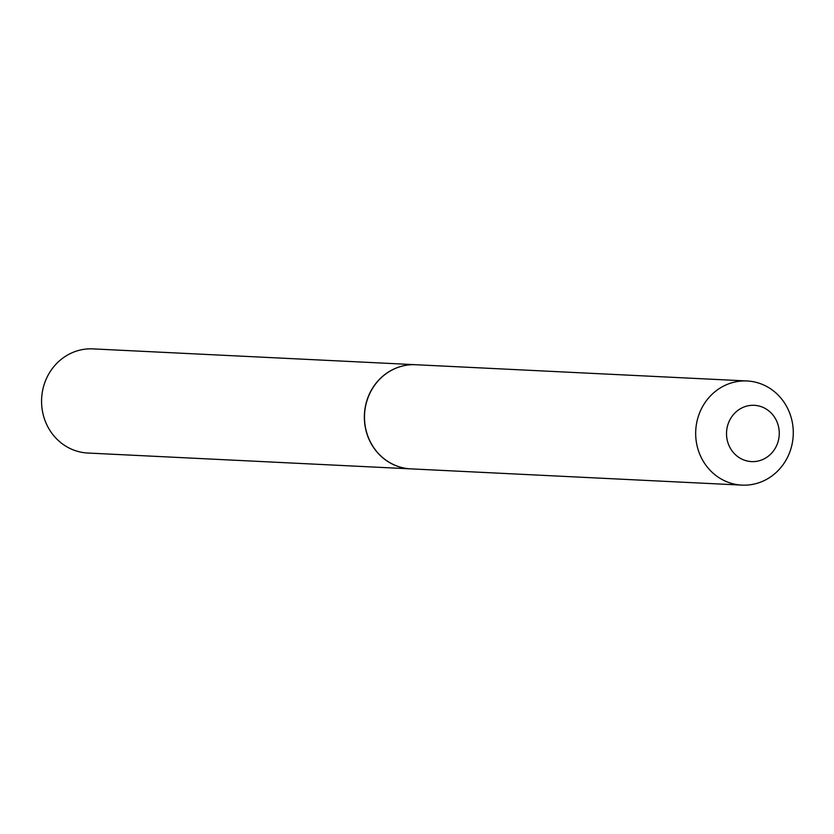 <?xml version="1.0" encoding="UTF-8"?>
<svg xmlns="http://www.w3.org/2000/svg" width="834" height="834" viewBox="0 0 834 834"><rect width="100%" height="100%" fill="white"/><g stroke="black" fill="none" stroke-linecap="round" stroke-linejoin="round"><path stroke-width="1.25" d="M415.791 364.729A52.135 48.799 92.8 0 0 415.718 364.719L92.928 348.883A52.135 48.799 92.8 0 0 80.637 349.946A52.135 48.799 92.8 0 0 41.7 405.157A52.135 48.799 92.8 0 0 87.82 453.029L410.609 468.864A52.135 48.799 92.8 0 0 410.682 468.864M415.718 364.719A52.135 48.799 92.8 0 0 403.437 365.782A52.135 48.799 92.8 0 0 364.489 420.993A52.135 48.799 92.8 0 0 410.609 468.864M778.737 427.665A28.179 26.375 92.8 0 0 747.629 405.887A28.179 26.375 92.8 0 0 727.05 439.247A28.179 26.375 92.8 0 0 758.148 461.025A28.179 26.375 92.8 0 0 778.737 427.665M792.3 422.317A52.135 48.799 92.8 0 0 747.024 380.971A52.135 48.799 92.8 0 0 696.651 443.761A52.135 48.799 92.8 0 0 741.916 485.117A52.135 48.799 92.8 0 0 792.3 422.317M747.024 380.971L415.853 364.729A52.135 48.799 92.8 0 0 365.469 427.519A52.135 48.799 92.8 0 0 410.745 468.864L741.916 485.117"/></g></svg>
